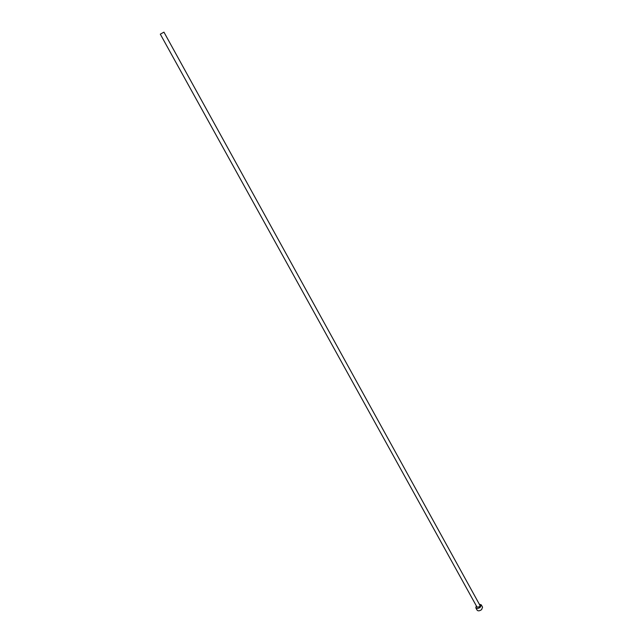 <?xml version="1.0" encoding="UTF-8"?>
<svg xmlns="http://www.w3.org/2000/svg" width="643" height="643" viewBox="0 0 643 643"><rect width="100%" height="100%" fill="white"/><g stroke="black" fill="none" stroke-linecap="round" stroke-linejoin="round"><path stroke-width="0.96" d="M160.308 34.159L163.949 32.15L480.032 605.497L479.509 606.823L477.042 607.153L160.308 34.159M476.326 605.859L475.82 607.828C476.841 608.841 478.336 608.64 480.305 607.233L481.253 604.83L479.316 604.211M475.82 607.828L477.13 610.191C478.151 611.204 479.646 611.011 481.615 609.604L482.555 607.193L481.253 604.83"/></g></svg>

